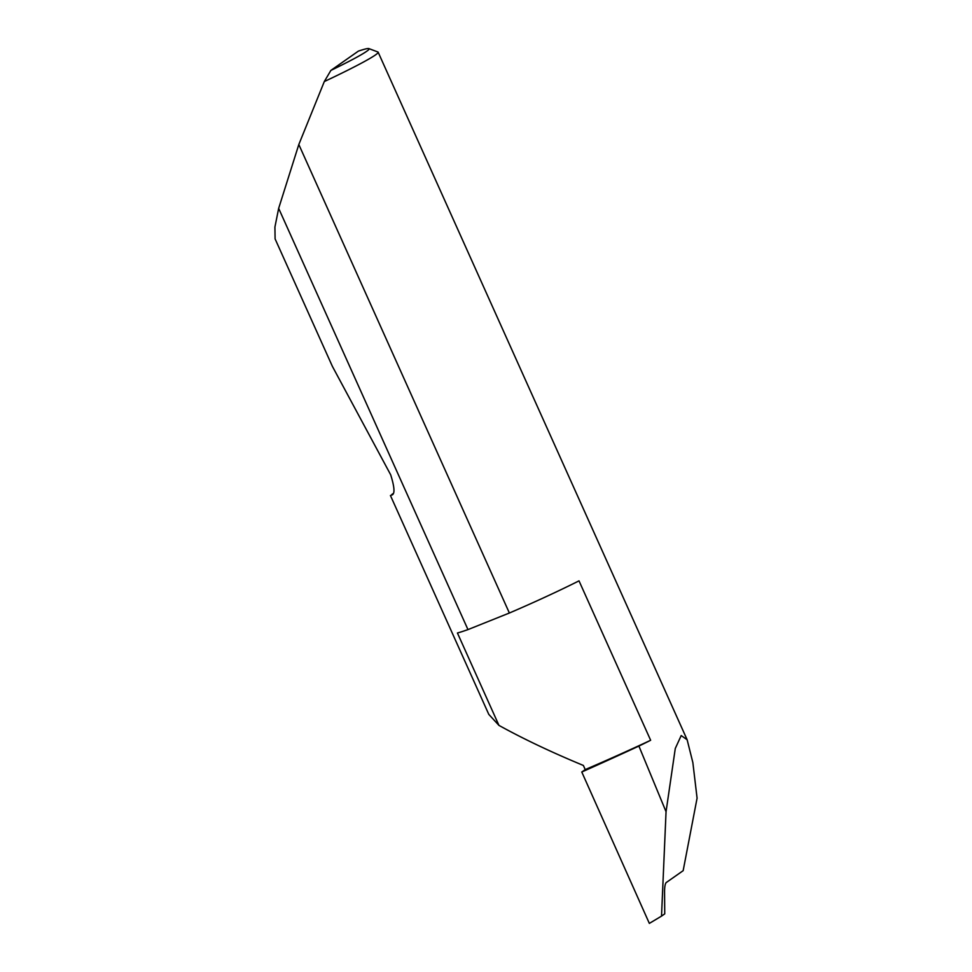 <?xml version="1.0" encoding="UTF-8"?>
<svg xmlns="http://www.w3.org/2000/svg" width="972" height="972" viewBox="0 0 972 972"><rect width="100%" height="100%" fill="white"/><g stroke="black" fill="none" stroke-linecap="round" stroke-linejoin="round"><path stroke-width="1.46" d="M324.308 81.551L330.869 70.421A78.44 4.52 -24.2 0 0 368.898 48.6L377.901 52.002A85.257 4.909 155.8 0 1 378.144 52.196A85.257 4.909 155.8 0 1 324.308 81.551L298.817 144.512L509.377 613.016A85.257 4.909 -24.2 0 0 509.778 612.846A85.257 4.909 -24.2 0 0 579.008 580.855L650.645 740.275A133.006 7.655 155.8 0 1 585.229 769.593L583.37 765.45C551.44 752.219 523.301 738.866 498.952 725.391L457.423 632.991A85.257 4.909 -24.2 0 0 467.969 629.601L278.66 208.36L274.918 227.059L275.1 238.905L332.388 366.371L390.683 474.81C394.851 488.078 395.045 494.857 391.254 495.161L392.518 493.873M661.519 916.122L664.739 913.874L664.556 891.13C664.641 886.61 665.176 883.767 666.16 882.6L683.158 870.669L697.082 798.158L692.854 762.57L687.143 739.765L681.202 735.561L675.285 748.464L666.051 811.717L638.896 746.071A240.995 13.875 155.8 0 1 581.778 772.011L649.345 923.4L661.519 916.122L666.051 811.717M390.428 495.513L488.795 714.384L498.952 725.391M650.645 740.275A85.257 4.909 155.8 0 1 638.896 746.071M581.778 772.011L585.229 769.593M330.869 70.421L358.376 51.115A78.44 4.52 -24.2 0 1 368.898 48.6M298.817 144.512L278.66 208.36M509.377 613.016L467.969 629.601M378.144 52.196L687.143 739.765"/></g></svg>
